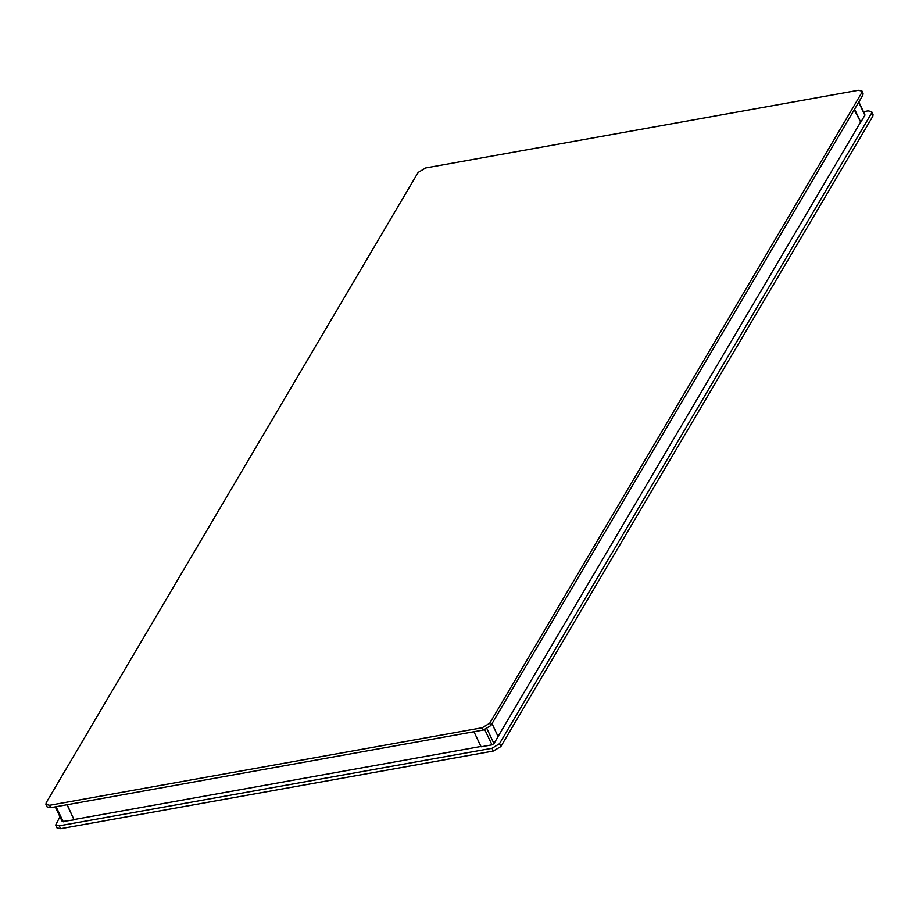 <?xml version="1.0" encoding="UTF-8"?>
<svg xmlns="http://www.w3.org/2000/svg" width="919" height="919" viewBox="0 0 919 919"><rect width="100%" height="100%" fill="white"/><g stroke="black" fill="none" stroke-linecap="round" stroke-linejoin="round"><path stroke-width="1.38" d="M864.526 114.473L864.871 115.185L860.724 122.204L854.555 109.189M863.504 111.704L868.099 110.877L871.717 111.681L871.453 113.405L499.476 743.758L491.987 748.238L59.321 825.871L55.703 825.067L59.93 816.635M858.346 90.326L425.681 167.97L418.191 172.439L46.214 802.792L45.95 804.516L49.569 805.32L482.234 727.687L489.724 723.207L861.7 92.865L861.965 91.142L858.346 90.326M854.256 109.694L860.724 122.204M871.717 111.681L873.05 114.484L872.786 116.208L500.809 746.561L493.319 751.03L60.654 828.674L57.035 827.858L55.703 825.067M861.7 92.865L862.815 95.197L863.079 93.474L861.965 91.142M498.064 736.441L860.517 122.238M74.267 819.484L480.993 746.504M45.95 804.516L47.053 806.848L50.671 807.663L49.569 805.32M862.815 95.197L490.826 725.55L489.724 723.207M482.234 727.687L483.348 730.019L490.826 725.55M483.348 730.019L50.671 807.663M67.236 804.688L74.094 819.828L62.262 821.552L55.278 806.836M491.975 723.609L498.155 736.613L494.02 743.632L491.975 744.849L481.131 746.791L473.974 731.708M66.926 804.745L74.094 819.828M864.871 115.185L858.691 102.181M872.786 116.208L871.453 113.405M500.809 746.561L499.476 743.758M60.654 828.674L59.321 825.871M493.319 751.03L491.987 748.238M63.25 821.77L56.082 806.687M484.772 729.663L491.975 744.849M486.955 728.767L494.02 743.632M858.851 101.906L864.94 114.714"/></g></svg>
